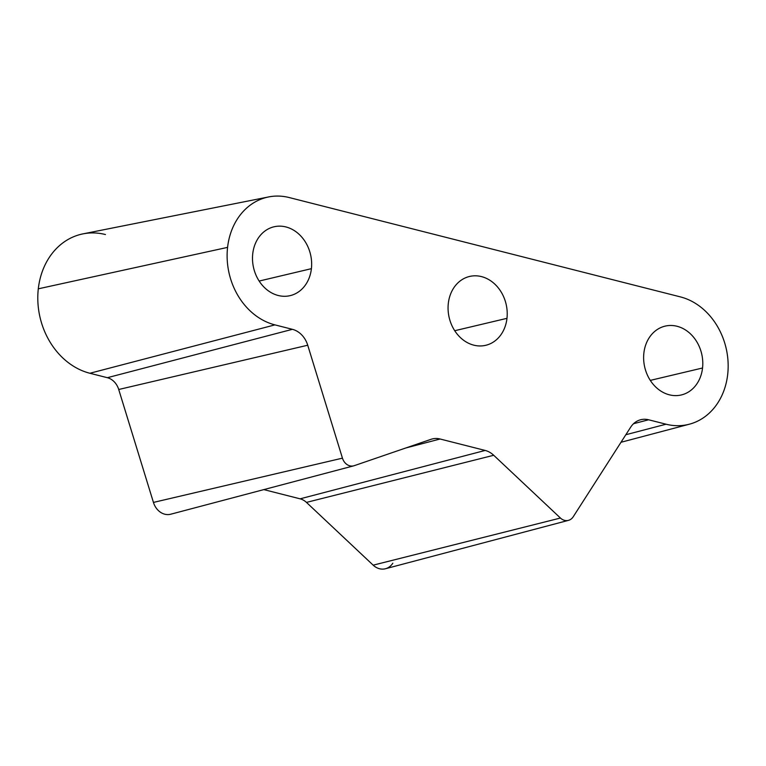 <?xml version="1.0" encoding="UTF-8"?>
<svg xmlns="http://www.w3.org/2000/svg" width="766" height="766" viewBox="0 0 766 766"><rect width="100%" height="100%" fill="white"/><g stroke="black" fill="none" stroke-linecap="round" stroke-linejoin="round"><path stroke-width="1.15" d="M454.726 330.72L506.977 318.33A35.36 29.242 -103 0 1 483.509 345.725A35.36 29.242 -103 0 1 448.311 303.432A35.36 29.242 77 0 1 481.488 276.612A35.36 29.242 77 0 1 506.977 318.33A35.36 29.242 -103 0 1 473.8 345.16A35.36 29.242 -103 0 1 448.311 303.432A35.36 29.242 77 0 1 469.979 276.363A35.36 29.242 77 0 1 506.977 318.33A35.36 29.242 -103 0 1 473.8 345.16A35.36 29.242 -103 0 1 448.311 303.432A35.36 29.242 77 0 1 481.488 276.612A35.36 29.242 77 0 1 506.977 318.33L454.726 330.72L506.977 318.33M259.157 281.055L311.408 268.665A35.36 29.242 -103 0 1 287.949 296.059A35.36 29.242 -103 0 1 252.742 253.766A35.36 29.242 77 0 1 285.919 226.947A35.36 29.242 77 0 1 311.408 268.665A35.36 29.242 -103 0 1 278.23 295.494A35.36 29.242 -103 0 1 252.742 253.766A35.36 29.242 77 0 1 274.42 226.698A35.36 29.242 77 0 1 311.408 268.665A35.36 29.242 -103 0 1 278.23 295.494A35.36 29.242 -103 0 1 252.742 253.766A35.36 29.242 77 0 1 285.919 226.947A35.36 29.242 77 0 1 311.408 268.665L259.157 281.055L311.408 268.665M650.296 380.386L702.546 367.996A35.36 29.242 -103 0 1 679.078 395.38A35.36 29.242 -103 0 1 643.871 353.097A35.36 29.242 77 0 1 677.048 326.278A35.36 29.242 77 0 1 702.546 367.996A35.36 29.242 -103 0 1 669.36 394.816A35.36 29.242 -103 0 1 643.871 353.097A35.36 29.242 77 0 1 665.549 326.029A35.36 29.242 77 0 1 702.546 367.996A35.36 29.242 -103 0 1 669.36 394.816A35.36 29.242 -103 0 1 643.871 353.097A35.36 29.242 77 0 1 677.048 326.278A35.36 29.242 77 0 1 702.546 367.996L650.296 380.386L702.546 367.996M274.937 324.88A65.684 54.319 -103 0 1 227.579 247.38L38.3 288.82A71.564 59.183 77 0 0 89.89 373.262L274.937 324.88A65.684 54.319 -103 0 1 227.579 247.38A65.684 54.319 -103 0 1 289.213 197.551L680.352 296.882A65.684 54.319 -103 0 1 727.7 374.382A65.684 54.319 -103 0 1 666.066 424.211L648.601 419.778A22.712 18.786 77 0 0 630.648 427.227L573.227 516.763A10.963 9.068 -103 0 1 560.434 518.036L493.716 455.272A22.712 18.786 77 0 0 485.156 450.446L440.096 439.004A22.712 18.786 77 0 0 430.961 439.339L354.256 465.671A10.963 9.068 -103 0 1 342.45 458.154L307.731 345.227A22.712 18.786 77 0 0 292.401 329.323L274.937 324.88A65.684 54.319 -103 0 1 227.579 247.38L38.3 288.82A71.564 59.183 77 0 0 89.89 373.262L274.937 324.88L292.401 329.323L274.937 324.88L89.89 373.262L107.355 377.695L89.89 373.262A71.564 59.183 77 0 1 38.3 288.82A71.564 59.183 -103 0 1 105.449 234.54A71.564 59.183 -103 0 0 38.3 288.82A71.564 59.183 -103 0 1 83.015 233.86L268.627 196.939M568.449 520.363L385.49 568.736A16.833 13.922 -103 0 1 373.176 565.164A16.833 13.922 -103 0 0 392.824 563.211A16.833 13.922 -103 0 1 373.176 565.164L306.457 502.4A16.833 13.922 77 0 0 300.109 498.829L263.81 489.608L300.109 498.829L485.156 450.446L440.096 439.004L405.836 447.966L440.096 439.004A22.712 18.786 77 0 0 432.043 439.004A22.712 18.786 77 0 0 430.961 439.339L354.256 465.671A10.963 9.068 -103 0 1 353.681 465.843A10.963 9.068 -103 0 1 342.45 458.154L307.731 345.227L118.72 389.492A16.833 13.922 77 0 0 107.355 377.695L292.401 329.323L107.355 377.695L89.89 373.262M353.729 465.833L170.77 514.206A16.833 13.922 -103 0 1 153.439 502.419A16.833 13.922 -103 0 0 171.574 513.967A16.833 13.922 -103 0 1 153.439 502.419L118.72 389.492A16.833 13.922 77 0 0 107.355 377.695L292.401 329.323A22.712 18.786 77 0 1 307.731 345.227L118.72 389.492A16.833 13.922 77 0 0 107.355 377.695M38.3 288.82L227.579 247.38A65.684 54.319 -103 0 1 267.794 197.111A65.684 54.319 -103 0 1 289.213 197.551L680.352 296.882A65.684 54.319 -103 0 1 727.547 356.19A65.684 54.319 -103 0 1 696.198 421.798A65.684 54.319 -103 0 1 666.066 424.211L625.841 434.724L666.066 424.211L648.601 419.778L633.559 423.713L648.601 419.778A22.712 18.786 77 0 0 640.539 419.778A22.712 18.786 77 0 0 630.648 427.227L573.227 516.763A10.963 9.068 -103 0 1 568.391 520.373A10.963 9.068 -103 0 1 560.434 518.036L493.716 455.272L306.457 502.4A16.833 13.922 77 0 0 300.109 498.829L485.156 450.446L440.096 439.004A22.712 18.786 77 0 0 430.961 439.339L354.256 465.671A10.963 9.068 -103 0 1 342.45 458.154L307.731 345.227A22.712 18.786 77 0 0 292.401 329.323M153.439 502.419L118.72 389.492L153.439 502.419L342.45 458.154M227.579 247.38A65.684 54.319 -103 0 1 289.213 197.551L680.352 296.882A65.684 54.319 -103 0 1 727.7 374.382A65.684 54.319 -103 0 1 666.066 424.211L648.601 419.778A22.712 18.786 77 0 0 630.648 427.227L573.227 516.763A10.963 9.068 -103 0 1 560.434 518.036L493.716 455.272L306.457 502.4L373.176 565.164L560.434 518.036L373.176 565.164L306.457 502.4A16.833 13.922 77 0 0 300.109 498.829L263.81 489.608M493.716 455.272A22.712 18.786 77 0 0 485.156 450.446A22.712 18.786 77 0 1 493.716 455.272L306.457 502.4M307.731 345.227L118.72 389.492M666.066 424.211L625.841 434.724M648.601 419.778L633.559 423.713M373.176 565.164L560.434 518.036M300.109 498.829L485.156 450.446M440.096 439.004L405.836 447.966M689.371 424.201L620.996 442.279"/></g></svg>
